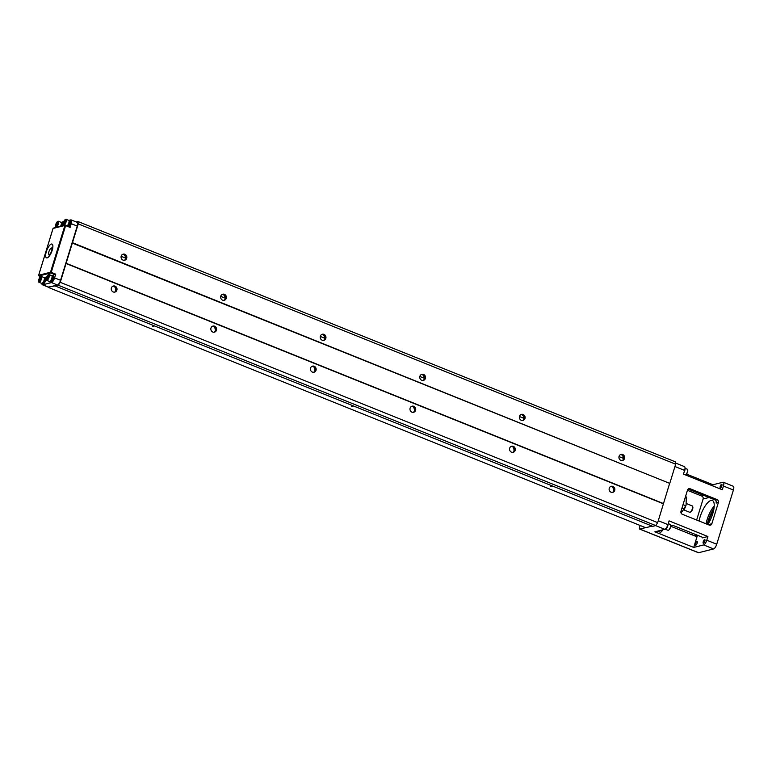 <?xml version="1.0" encoding="UTF-8"?>
<svg xmlns="http://www.w3.org/2000/svg" width="772" height="772" viewBox="0 0 772 772"><rect width="100%" height="100%" fill="white"/><g stroke="black" fill="none" stroke-linecap="round" stroke-linejoin="round"><path stroke-width="1.16" d="M48.24 287.087A4.564 1.554 -68.1 0 0 48.366 287.165A4.564 1.554 -68.1 0 0 48.761 287.174L57.446 284.993A4.564 1.554 -68.1 0 0 60.554 280.284L77.229 226.09A4.564 1.554 -68.1 0 0 77.123 222.317L71.149 219.914A4.564 1.554 111.9 0 1 71.256 223.687L77.229 226.09M76.196 221.94L77.933 221.506L78.242 223.88L60.264 282.32L58.315 285.264L48.24 287.116M72.221 243.035L669.652 483.349L657.686 522.634L655.746 525.578L652.716 526.34L55.294 286.026M72.462 242.688L669.652 483.349M77.933 221.506L675.355 461.82L675.664 464.194L669.884 483.002M652.118 526.099L645.701 527.71L48.279 287.396M322.185 340.211A3.136 2.866 -104.1 0 1 322.32 334.247A3.136 2.866 -104.1 0 1 325.861 336.592A3.136 2.866 -104.1 0 1 322.185 340.211M421.753 380.268A3.136 2.866 -104.1 0 1 421.888 374.304A3.136 2.866 -104.1 0 1 425.43 376.639A3.136 2.866 -104.1 0 1 421.753 380.268M78.242 223.88L675.664 464.194M523.126 414.477A3.136 2.866 -104.1 0 1 522.991 420.441A3.136 2.866 -104.1 0 1 519.45 418.096A3.136 2.866 -104.1 0 1 523.126 414.477M622.695 454.525A3.136 2.866 -104.1 0 1 622.56 460.488A3.136 2.866 -104.1 0 1 619.019 458.143A3.136 2.866 -104.1 0 1 622.695 454.525M224.411 294.315A3.136 2.866 -104.1 0 1 224.285 300.279A3.136 2.866 -104.1 0 1 220.734 297.934A3.136 2.866 -104.1 0 1 224.411 294.315M124.842 254.268A3.136 2.866 -104.1 0 1 124.707 260.232A3.136 2.866 -104.1 0 1 121.165 257.887A3.136 2.866 -104.1 0 1 124.842 254.268M323.362 340.413A3.136 2.866 75.9 0 0 321.856 334.411M422.94 380.461A3.136 2.866 75.9 0 0 421.425 374.468M522.509 420.518A3.136 2.866 75.9 0 0 520.994 414.516M522.104 414.68L523.281 416.04A5.423 4.95 -104.1 0 1 523.744 419.36M622.078 460.566A3.136 2.866 75.9 0 0 620.563 454.573M621.672 454.737L622.859 456.088A5.423 4.95 -104.1 0 1 623.322 459.408M123.153 254.316L124.022 254.673M222.722 294.373L223.6 294.721M322.291 334.421L323.169 334.778M421.859 374.478L422.738 374.825M521.428 414.525L522.306 414.882M621.006 454.583L621.875 454.93M322.966 334.575L324.143 335.936A5.423 4.95 -104.1 0 1 324.607 339.246M223.388 294.528L224.575 295.879A5.423 4.95 -104.1 0 1 225.038 299.198M123.819 254.47L125.006 255.831A5.423 4.95 -104.1 0 1 125.469 259.141M422.535 374.632L423.712 375.983A5.423 4.95 -104.1 0 1 424.175 379.303M612.399 486.881A5.423 4.95 -104.1 0 1 613.508 491.281M512.83 446.824A5.423 4.95 -104.1 0 1 513.94 451.234M413.261 406.776A5.423 4.95 -104.1 0 1 414.371 411.177M313.693 366.719A5.423 4.95 -104.1 0 1 314.802 371.129M214.124 326.672A5.423 4.95 -104.1 0 1 215.234 331.072M114.546 286.615A5.423 4.95 -104.1 0 1 115.655 291.025M512.704 452.392A3.136 2.866 75.9 0 0 511.189 446.399M513.322 446.351A3.136 2.866 -104.1 0 1 513.187 452.315A3.136 2.866 -104.1 0 1 509.645 449.97A3.136 2.866 -104.1 0 1 513.322 446.351M612.273 492.449A3.136 2.866 75.9 0 0 610.758 486.447M612.891 486.408A3.136 2.866 75.9 0 0 609.214 490.027A3.136 2.866 75.9 0 0 614.869 489.535A3.136 2.866 75.9 0 0 612.891 486.408M351.598 406.39L352.833 406.574L351.598 406.39M152.46 326.286L153.696 326.469L152.46 326.286M550.745 486.495L551.98 486.678L550.745 486.495M58.315 285.264L655.746 525.578M60.264 282.32L657.686 522.634M312.38 372.094A3.136 2.866 -104.1 0 1 312.515 366.131A3.136 2.866 -104.1 0 1 316.057 368.466A3.136 2.866 -104.1 0 1 312.38 372.094M411.949 412.142A3.136 2.866 -104.1 0 1 412.084 406.178A3.136 2.866 -104.1 0 1 415.625 408.523A3.136 2.866 -104.1 0 1 411.949 412.142M66.054 263.513L663.476 503.827M115.038 286.142A3.136 2.866 75.9 0 0 111.361 289.761A3.136 2.866 75.9 0 0 117.016 289.278A3.136 2.866 75.9 0 0 115.038 286.142M214.606 326.199A3.136 2.866 -104.1 0 1 214.471 332.163A3.136 2.866 -104.1 0 1 210.93 329.818A3.136 2.866 -104.1 0 1 214.606 326.199M313.557 372.287A3.136 2.866 75.9 0 0 312.052 366.295M413.126 412.344A3.136 2.866 75.9 0 0 411.621 406.342M66.016 263.233L663.438 503.547M223.793 300.356A3.136 2.866 75.9 0 0 222.288 294.364M213.989 332.24A3.136 2.866 75.9 0 0 212.474 326.238M124.224 260.309A3.136 2.866 75.9 0 0 122.709 254.306M112.905 286.19A3.136 2.866 -104.1 0 1 114.42 292.183M640.142 525.471L639.612 527.189A2.287 0.772 -68.1 0 0 639.66 529.081A2.287 0.772 -68.1 0 0 639.863 529.081L645.556 527.652M692.088 534.842L692.561 533.288M696.643 520.029L703.109 498.992A2.287 2.084 75.9 0 0 701.777 496.068L687.447 490.307M680.972 511.344L687.505 490.085A2.287 2.084 -104.1 0 1 690.158 488.763L717.034 499.581A2.287 2.084 -104.1 0 1 718.375 502.504L711.842 523.754A2.287 2.084 -104.1 0 1 709.188 525.076L682.313 514.268A2.287 2.084 -104.1 0 1 680.972 511.344M698.264 552.578A2.287 0.772 -68.1 0 0 698.409 552.713A2.287 0.772 -68.1 0 0 698.612 552.713L713.617 548.94L703.659 544.936A4.564 1.554 -68.1 0 0 706.776 540.226L707.914 536.511L702.491 537.872A2.287 0.511 17.1 0 0 702.684 537.746A2.287 0.511 17.1 0 0 701.401 536.849L674.516 526.031A2.287 0.511 17.1 0 0 671.621 525.462L670.771 525.674M686.491 474.076L713 484.739L722.939 482.239A4.564 1.554 -68.1 0 1 723.335 482.249A4.564 1.554 -68.1 0 1 723.441 486.032L722.303 489.757L683.471 474.133L684.61 470.409L674.95 466.529M713.617 548.94A4.564 1.554 -68.1 0 0 716.725 544.231L733.4 490.037A4.564 1.554 -68.1 0 0 733.294 486.254L723.335 482.249M703.659 544.936L693.71 547.435L654.878 531.812L664.827 529.312L655.611 525.607M670.752 526.263L694.993 536.009A2.287 2.084 -104.1 0 0 697.386 535.228M707.914 536.511L669.083 520.888L667.934 524.603A4.564 1.554 111.9 0 1 664.827 529.312M690.158 488.763L688.421 489.197L715.306 500.015L716.455 501.53L716.194 503.054A19.976 6.794 -68.1 0 0 716.04 500.555M675.51 463.017L684.503 466.635A4.564 1.554 111.9 0 1 684.61 470.409M713.772 509.694A19.406 6.601 -68.1 0 0 708.706 521.254A19.406 6.601 -68.1 0 0 707.837 524.449M714.293 486.534A1.998 0.675 -68.1 0 0 714.09 486.235A1.998 0.675 -68.1 0 0 713.917 486.225A1.998 0.675 -68.1 0 0 713.743 486.312M721.598 484.295A1.998 0.675 -68.1 0 0 720.237 486.35A1.998 0.675 -68.1 0 0 720.286 488A1.998 0.675 -68.1 0 0 721.656 486.408A1.998 0.675 -68.1 0 0 721.772 484.295A1.998 0.675 -68.1 0 0 721.598 484.295M704.604 539.551A1.998 0.675 -68.1 0 0 703.244 541.606A1.998 0.675 -68.1 0 0 703.282 543.256A1.998 0.675 -68.1 0 0 704.662 541.664A1.998 0.675 -68.1 0 0 704.778 539.551A1.998 0.675 -68.1 0 0 704.604 539.551M696.923 541.481A1.998 0.675 -68.1 0 0 695.562 543.536A1.998 0.675 -68.1 0 0 695.601 545.196A1.998 0.675 -68.1 0 0 696.981 543.594A1.998 0.675 -68.1 0 0 697.097 541.49A1.998 0.675 -68.1 0 0 696.923 541.481M693.71 547.435L697.463 535.257M712.653 485.868L713 484.739M699.075 521.013A15.98 5.433 111.9 0 1 711.002 500.439A15.98 5.433 111.9 0 1 712.392 500.488A15.98 5.433 111.9 0 1 713.772 509.684A15.98 5.433 111.9 0 1 707.789 524.516M706.042 523.812A15.98 5.433 111.9 0 1 714.225 506.007M707.22 524.284A18.258 6.215 111.9 0 1 708.165 520.743A18.258 6.215 111.9 0 1 714.032 508.101M709.207 525.085A19.976 6.794 -68.1 0 0 709.651 524.304L709.343 525.134M657.599 531.136A3.136 1.071 -68.1 0 0 657.638 531.155A3.136 1.071 -68.1 0 0 657.908 531.165A3.136 1.071 -68.1 0 0 658.304 530.953M662.405 529.92A3.136 1.071 111.9 0 1 660.996 532.033A3.136 1.071 111.9 0 1 660.6 532.246A3.136 1.071 111.9 0 1 660.33 532.236L657.638 531.155M662.598 529.872A2.654 0.907 111.9 0 1 661.372 531.734A2.654 0.907 111.9 0 1 661.199 531.85M665.29 529.081L665.367 529.109A3.02 1.033 -68.1 0 0 665.628 529.119A3.02 1.033 -68.1 0 0 667.133 527.372A3.02 1.033 -68.1 0 0 667.973 524.506M665.203 529.138A3.136 1.071 -68.1 0 0 665.319 529.216A3.136 1.071 -68.1 0 0 665.599 529.225A3.136 1.071 -68.1 0 0 667.201 527.344A3.136 1.071 -68.1 0 0 668.031 524.313M670.077 524.468A3.136 1.071 111.9 0 1 670.357 524.477A3.136 1.071 111.9 0 1 670.694 525.085A3.136 1.071 111.9 0 1 668.677 530.094A3.136 1.071 111.9 0 1 668.282 530.306A3.136 1.071 111.9 0 1 668.012 530.296L665.319 529.216M670.714 525.356A2.654 0.907 111.9 0 1 670.762 525.568A2.654 0.907 111.9 0 1 669.054 529.795A2.654 0.907 111.9 0 1 668.88 529.91M684.011 472.348A3.02 1.033 -68.1 0 0 684.957 468.913M683.953 472.541A3.136 1.071 -68.1 0 0 684.996 468.672M687.717 470.1A2.654 0.907 111.9 0 1 687.755 470.312A2.654 0.907 111.9 0 1 686.057 474.539A2.654 0.907 111.9 0 1 685.883 474.655M687.08 469.212A3.136 1.071 111.9 0 1 687.35 469.222A3.136 1.071 111.9 0 1 687.698 469.83A3.136 1.071 111.9 0 1 685.681 474.838A3.136 1.071 111.9 0 1 685.517 474.954M684.108 509.617L684.137 508.854L681.029 512.936M683.037 504.627L685.517 505.631A9.698 3.3 -68.1 0 1 684.137 508.854L682.004 507.995M686.704 498.104L686.289 497.062L686.086 504.984L685.517 505.631L686.086 504.984M685.546 496.464L685.652 496.502A9.698 3.3 -68.1 0 1 686.289 497.062L685.468 496.734M683.838 509.916L689.714 512.28A3.426 1.168 -68.1 0 0 690.197 512.222A3.426 1.168 -68.1 0 0 692.001 509.732A3.426 1.168 -68.1 0 0 692.581 506.307A3.426 1.168 -68.1 0 0 692.272 505.93L686.221 503.498M692.581 506.307L692.812 506.972A2.856 0.975 111.9 0 1 692.33 509.829A2.856 0.975 111.9 0 1 690.824 511.904L690.197 512.222M68.766 220.396L70.754 219.895A4.564 1.554 111.9 0 1 71.149 219.914M68.004 226.09A3.02 1.033 111.9 0 0 69.605 223.098A3.02 1.033 111.9 0 0 69.47 220.802L68.94 220.589A3.426 1.168 111.9 0 1 69.625 220.435L70.117 220.628A3.426 1.168 111.9 0 1 70.329 223.002A3.426 1.168 111.9 0 1 68.689 226.37M61.567 226.042A3.02 1.033 111.9 0 0 61.789 222.741L61.258 222.519A3.426 1.168 111.9 0 1 61.943 222.365L62.435 222.568A3.426 1.168 111.9 0 1 62.368 225.839M65.659 225.163L70.107 227.412L71.256 223.687M63.758 221.66L62.078 222.085A4.564 1.554 111.9 0 0 61.461 222.423M69.625 220.435A3.426 1.168 111.9 0 1 69.827 222.799A3.426 1.168 111.9 0 1 68.197 226.177M68.447 220.367A3.136 1.071 111.9 0 1 68.718 220.377A3.136 1.071 111.9 0 1 68.872 222.683A3.136 1.071 111.9 0 1 67.261 225.8M63.323 224.237A3.136 1.071 -68.1 0 0 63.343 224.507A3.136 1.071 -68.1 0 0 63.69 225.115A3.136 1.071 -68.1 0 0 63.96 225.125A3.136 1.071 -68.1 0 0 65.987 222.249A3.136 1.071 -68.1 0 0 66.035 219.296A3.136 1.071 -68.1 0 0 65.755 219.287A3.136 1.071 -68.1 0 0 65.359 219.499A3.136 1.071 -68.1 0 0 65.157 219.682M63.796 224.555A2.654 0.907 -68.1 0 0 65.61 221.825A2.654 0.907 -68.1 0 0 65.321 219.615A2.654 0.907 -68.1 0 0 64.983 219.798A2.654 0.907 -68.1 0 0 63.285 224.025A2.654 0.907 -68.1 0 0 63.796 224.555M64.086 223.619L63.758 222.992L65.031 220.551L65.359 221.178L64.086 223.619M63.758 222.992L64.414 223.253M64.23 221.458L65.157 221.834M61.943 222.365A3.426 1.168 111.9 0 1 61.731 226.003M60.766 222.297A3.136 1.071 111.9 0 1 61.036 222.307A3.136 1.071 111.9 0 1 60.554 226.302M55.642 226.167A3.136 1.071 -68.1 0 0 55.661 226.437A3.136 1.071 -68.1 0 0 56.009 227.055A3.136 1.071 -68.1 0 0 56.279 227.065A3.136 1.071 -68.1 0 0 58.305 224.179A3.136 1.071 -68.1 0 0 58.344 221.226A3.136 1.071 -68.1 0 0 58.074 221.217A3.136 1.071 -68.1 0 0 57.678 221.439A3.136 1.071 -68.1 0 0 57.475 221.612M56.115 226.495A2.654 0.907 -68.1 0 0 57.929 223.755A2.654 0.907 -68.1 0 0 57.639 221.545A2.654 0.907 -68.1 0 0 57.302 221.728A2.654 0.907 -68.1 0 0 55.603 225.964A2.654 0.907 -68.1 0 0 56.115 226.495M56.404 225.559L56.076 224.932L57.35 222.49L57.678 223.108L56.404 225.559M56.076 224.932L56.723 225.192M56.549 223.397L57.475 223.774M70.107 227.412L65.63 225.607L51.242 272.362L55.729 274.166L51.763 275.652M46.764 276.916L44.081 277.592M47.14 257.877A7.421 2.519 -68.1 0 0 51.927 251.074A7.421 2.519 -68.1 0 0 52.033 244.087A7.421 2.519 -68.1 0 0 46.918 250.032A7.421 2.519 -68.1 0 0 46.494 257.848A7.421 2.519 -68.1 0 0 47.14 257.877M55.729 274.166L54.58 277.881L60.554 280.284M41.871 283.421A4.564 1.554 -68.1 0 0 42.392 284.762A4.564 1.554 -68.1 0 0 42.788 284.772L51.463 282.591A4.564 1.554 -68.1 0 0 54.58 277.881M52.621 275.691L53.123 275.884A3.426 1.168 111.9 0 1 53.075 279.107A3.426 1.168 111.9 0 1 50.865 282.253A3.426 1.168 111.9 0 1 50.566 282.243L50.064 282.041A3.426 1.168 111.9 0 1 49.707 281.462L50.219 281.674A3.02 1.033 111.9 0 0 50.479 281.683A3.02 1.033 111.9 0 0 52.428 278.904A3.02 1.033 111.9 0 0 52.477 276.058L51.946 275.845A3.426 1.168 111.9 0 1 52.621 275.691A3.426 1.168 111.9 0 1 52.573 278.914A3.426 1.168 111.9 0 1 50.363 282.05A3.426 1.168 111.9 0 1 50.064 282.041M44.284 277.785A3.426 1.168 111.9 0 1 44.94 277.621L45.442 277.823A3.426 1.168 111.9 0 1 45.384 281.047A3.426 1.168 111.9 0 1 43.184 284.183A3.426 1.168 111.9 0 1 42.885 284.173L42.383 283.971A3.426 1.168 111.9 0 1 42.026 283.401M44.94 277.621A3.426 1.168 111.9 0 1 44.892 280.844A3.426 1.168 111.9 0 1 42.682 283.99A3.426 1.168 111.9 0 1 42.383 283.971M44.265 277.775L44.795 277.997A3.02 1.033 111.9 0 1 44.747 280.844A3.02 1.033 111.9 0 1 42.798 283.613A3.02 1.033 111.9 0 1 42.537 283.604L42.006 283.392M43.763 277.553A3.136 1.071 111.9 0 1 44.043 277.563A3.136 1.071 111.9 0 1 43.994 280.525A3.136 1.071 111.9 0 1 41.968 283.401A3.136 1.071 111.9 0 1 41.698 283.392L39.005 282.311A3.136 1.071 -68.1 0 0 39.276 282.32A3.136 1.071 -68.1 0 0 41.302 279.435A3.136 1.071 -68.1 0 0 41.35 276.482A3.136 1.071 -68.1 0 0 41.08 276.472A3.136 1.071 -68.1 0 0 40.675 276.694A3.136 1.071 -68.1 0 0 40.482 276.868M39.121 281.751A2.654 0.907 -68.1 0 0 40.935 279.01A2.654 0.907 -68.1 0 0 40.636 276.801A2.654 0.907 -68.1 0 0 40.298 276.984A2.654 0.907 -68.1 0 0 38.6 281.22A2.654 0.907 -68.1 0 0 39.121 281.751M38.648 281.423A3.136 1.071 -68.1 0 0 38.668 281.693A3.136 1.071 -68.1 0 0 39.005 282.311M39.411 280.815L39.082 280.188L40.347 277.746L40.684 278.364L39.411 280.815M39.082 280.188L39.729 280.448M39.555 278.653L40.482 279.03M51.444 275.623A3.136 1.071 111.9 0 1 51.724 275.633A3.136 1.071 111.9 0 1 51.676 278.586A3.136 1.071 111.9 0 1 49.649 281.462A3.136 1.071 111.9 0 1 49.379 281.452L46.687 280.371A3.136 1.071 -68.1 0 0 46.957 280.381A3.136 1.071 -68.1 0 0 48.983 277.505A3.136 1.071 -68.1 0 0 49.032 274.552A3.136 1.071 -68.1 0 0 48.761 274.543A3.136 1.071 -68.1 0 0 48.356 274.755A3.136 1.071 -68.1 0 0 48.163 274.938M46.803 279.811A2.654 0.907 -68.1 0 0 48.617 277.08A2.654 0.907 -68.1 0 0 48.318 274.871A2.654 0.907 -68.1 0 0 47.989 275.054A2.654 0.907 -68.1 0 0 46.281 279.281A2.654 0.907 -68.1 0 0 46.803 279.811M46.33 279.493A3.136 1.071 -68.1 0 0 46.349 279.763A3.136 1.071 -68.1 0 0 46.687 280.371M47.092 278.875L46.764 278.248L48.038 275.807L47.893 277.968L47.092 278.875M46.764 278.248L47.41 278.509M47.237 276.714L48.163 277.09M51.058 248.256A3.426 1.168 -68.1 0 0 49.254 250.746A3.426 1.168 -68.1 0 0 48.675 254.171A3.426 1.168 -68.1 0 0 51.338 251.807A3.426 1.168 -68.1 0 0 51.058 248.256L51.695 247.928A3.995 1.361 111.9 0 1 52.245 247.86A3.995 1.361 111.9 0 1 52.65 248.468M49.977 255.117A3.995 1.361 111.9 0 1 49.263 255.281A3.995 1.361 111.9 0 1 48.916 254.847L48.675 254.171M121.146 256.314L125.527 258.07L121.136 256.323M220.715 296.361L225.096 298.127L220.715 296.38M320.283 336.418L324.674 338.175L320.283 336.428M419.852 376.466L424.243 378.232L419.852 376.485M519.431 416.523L523.812 418.279L519.421 416.533M623.38 458.356L618.99 456.59L623.38 458.336M733.4 490.037L723.441 486.032M698.612 552.713L639.863 529.081M716.725 544.231L706.776 540.226M701.777 496.068L704.064 495.489M667.934 524.603L658.275 520.724M715.306 500.015L717.034 499.581M693.989 535.604L696.653 534.928M709.651 524.304L711.842 523.754M718.375 502.504L716.194 503.054M709.053 497.496L703.109 498.992M685.922 505.496A9.129 3.107 111.9 0 1 684.339 509.192M53.036 228.531L38.687 275.199A0.569 0.521 75.9 0 0 39.015 275.932L40.752 276.637M53.731 228.116A0.569 0.521 75.9 0 0 53.065 228.444L64.906 225.463A0.569 0.521 -104.1 0 1 65.572 225.135L70.098 226.939M38.658 275.295L50.518 272.217L64.906 225.463L65.62 225.135A0.569 0.569 0 0 0 65.263 225.115L53.422 228.097A0.569 0.569 0 0 0 53.017 228.483L38.639 275.237A0.569 0.569 0 0 0 38.967 275.932L50.855 272.95A0.569 0.521 -104.1 0 1 50.518 272.217L51.242 272.362L50.855 272.95L55.333 274.755M38.918 275.884L40.742 276.646M51.463 282.591L57.446 284.993M42.788 284.772L48.761 287.174M698.409 552.713L639.66 529.081M670.762 525.568L670.694 525.085M670.357 524.477L668.243 523.628M687.755 470.312L687.698 469.83M687.35 469.222L685.025 468.286M685.652 496.502L686.559 497.322M686.028 505.284L684.272 509.395M66.035 219.296L68.718 220.377M63.285 224.025L63.343 224.507M63.69 225.115L64.288 225.356M58.344 221.226L61.036 222.307M56.009 227.055L56.607 227.296M42.392 284.762L48.366 287.165M41.35 276.482L44.043 277.563M49.032 274.552L51.724 275.633M46.281 279.281L46.349 279.763M49.263 255.281L49.746 255.464M52.245 247.86L52.728 248.053"/></g></svg>
